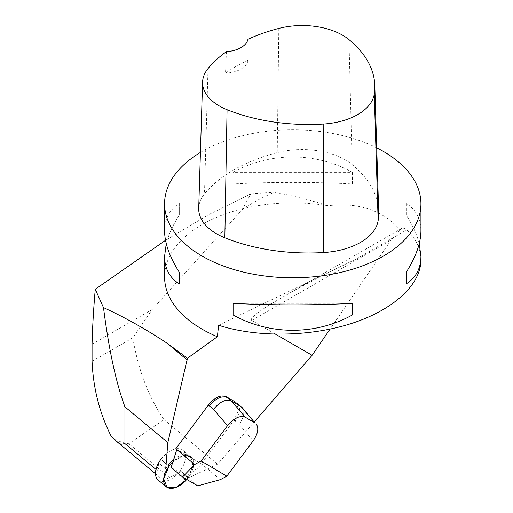 <?xml version="1.0" encoding="UTF-8"?>
<svg xmlns="http://www.w3.org/2000/svg" width="513" height="513" viewBox="0 0 513 513"><rect width="100%" height="100%" fill="white"/><g stroke="black" fill="none" stroke-linecap="round" stroke-linejoin="round"><path stroke-width="0.38" stroke-dasharray="2.56 1.92" d="M173.657 459.462A19.379 11.081 -50.2 0 1 185.597 454.544A19.379 11.081 -50.2 0 1 189.15 455.512L189.15 455.512A19.379 11.081 -50.2 0 1 190.047 456.134A19.379 11.081 -50.2 0 1 191.638 458.096L201.462 463.88L234.05 420.173L238.532 410.105L236.461 402.763M175.773 448.76L191.638 458.096A19.379 11.081 -50.2 0 1 187.341 476.622L187.335 476.628A19.379 11.081 -50.2 0 1 184.77 479.693L217.55 464.188L254.358 421.795M218.609 325.261L356.529 258.873C326.185 273.512 300.977 286.6 280.912 298.136C258.879 310.936 249.164 318.381 251.755 320.471L275.577 334.22M184.77 479.693L177.639 473.755L169.502 477.603A16.275 9.305 -50.2 0 1 160.101 477.603A16.275 9.305 -50.2 0 1 157.921 471.049L158.581 462.963L165.712 468.901A19.379 11.081 -50.2 0 1 167.956 465.438L167.963 465.432A19.379 11.081 -50.2 0 1 168.072 465.291L160.935 459.347L168.072 465.291M376.728 147.866A128.179 74 0 0 0 202.116 151.444A128.179 74 0 0 0 200.429 152.438M378.69 211.638A146.487 84.574 0 0 0 352.149 164.57A61.034 35.237 0 0 0 277.232 152.643A146.487 84.574 0 0 0 204.475 193.914A61.034 35.237 0 0 0 198.711 208.259M111.045 435.954C116.271 440.423 122.197 443.02 128.808 443.745L164.025 419.64C148.623 397.248 138.228 369.963 132.829 337.778L152.214 309.499L242.469 209.298L250.825 193.818L209.259 214.331L165.519 240.315M420.929 259.963C420.84 249.1 416.133 239.064 406.796 229.85L404.154 228.17L401.705 228.394L400.204 229.914C382.525 210.183 358.452 202.116 327.974 205.713A128.179 74 0 0 0 202.116 224.54A128.179 74 0 0 0 164.577 276.866M419.243 243.643C416.979 234.678 412.632 225.136 406.206 215.018L406.206 203.392C415.928 209.599 420.833 218.769 420.929 230.888M352.405 172.33L352.405 183.955C315.758 181.891 269.748 181.891 233.101 183.955L233.101 172.33C269.748 151.886 315.758 151.886 352.405 172.33L233.101 172.33M164.577 230.888C164.673 218.769 169.579 209.599 179.3 203.392L179.3 215.018C172.868 225.136 168.527 234.678 166.257 243.643M406.206 215.018L406.206 203.392M352.405 303.33L233.101 303.33M179.3 203.392L179.3 215.018M233.101 183.955L352.405 183.955M327.974 205.713C310.66 200.128 292.808 195.633 274.429 192.234L250.825 193.818M400.204 229.914L391.137 240.001L330.013 329.166M92.071 361.312L132.829 337.778M92.071 344.223L152.214 309.499M242.469 209.298C252.999 202.385 263.65 196.697 274.429 192.234M217.55 464.188L164.025 419.64M177.639 473.755A19.379 11.081 129.8 0 0 180.204 470.69L180.204 470.684A19.379 11.081 129.8 0 0 182.91 450.196A19.379 11.081 129.8 0 0 182.019 449.574L182.019 449.574A19.379 11.081 129.8 0 0 160.826 459.501L160.826 459.501A19.379 11.081 129.8 0 0 158.581 462.963M226.425 51.659L225.508 73.141A143.262 82.715 180 0 1 248.029 60.226L247.939 39.321M248.029 60.226A24.412 14.095 180 0 1 225.508 73.141M176.799 449.612L202.488 464.733L186.238 476.34L197.697 485.875M171.111 467.433L186.238 476.34M242.226 407.662C244.996 411.824 243.983 417.422 239.18 424.443L253.204 440.776M220.378 479.623L201.462 463.88M158.113 479.988A19.379 11.081 129.8 0 0 158.915 480.559L158.915 480.559A19.379 11.081 129.8 0 0 180.089 470.844L180.089 470.838A19.379 11.081 129.8 0 0 182.91 450.202A19.379 11.081 129.8 0 0 182.109 449.632L182.109 449.632A19.379 11.081 129.8 0 0 160.935 459.347M186.783 479.45A19.379 11.081 129.8 0 0 188.245 477.635L188.252 477.629A19.379 11.081 129.8 0 0 191.067 456.993A19.379 11.081 129.8 0 0 190.272 456.423L190.265 456.423A19.379 11.081 129.8 0 0 172.881 461.892L182.519 455.967L190.272 456.423L193.645 465.015L188.252 477.629L186.783 479.45M157.921 471.049L155.971 469.427M169.502 477.603L128.808 443.745M356.529 258.873L406.796 229.85M251.755 320.471L391.137 240.001M189.15 455.512L182.019 449.574L189.15 455.512M187.341 476.622L180.204 470.684L187.335 476.628M167.956 465.438L160.826 459.501L167.963 465.432M348.968 39.604L352.149 164.57M278.822 28.433L277.232 152.643M207.996 68.614L204.475 193.914M237.519 403.648L239.686 408.861C239.693 412.741 238.154 416.793 235.076 421.026L239.18 424.443M234.05 420.173L235.076 421.026M158.915 480.559L167.078 487.35L158.915 480.559M180.089 470.844L188.245 477.635L180.089 470.838M182.109 449.632L190.272 456.423L182.109 449.632M160.101 477.603L155.477 473.755M116.643 441.436L116.323 441.174M401.641 228.432L280.912 298.136M191.067 456.993L190.047 456.134"/><path stroke-width="0.77" d="M235.756 402.269L226.246 396.671C220.718 394.574 214.755 397.37 208.361 405.052L175.773 448.76L176.799 449.612L171.111 467.433L182.57 476.968L197.697 485.875L220.378 479.623L226.817 476.16L201.128 461.04L227.516 425.655C233.941 417.98 239.904 415.184 245.4 417.281L254.91 422.872L240.886 406.54L231.382 400.942C225.88 398.851 219.923 401.647 213.491 409.323L227.516 425.655M254.358 421.795L312.103 355.297L275.577 334.22M200.429 152.438A128.179 74 0 0 0 164.577 203.776A128.179 74 0 0 0 292.75 277.777A128.179 74 0 0 0 420.929 203.776L420.929 230.888C420.833 243.098 415.928 256.891 406.206 272.268L406.206 283.894C415.928 277.687 420.833 268.517 420.929 256.397L420.929 259.963C420.884 284.747 393.368 309.948 351.597 323.453C309.788 336.919 257 337.644 218.609 325.261L217.384 336.727L187.431 358.215L167.847 442.584L165.712 468.901M169.098 466.137L169.098 466.144A19.379 11.081 129.8 0 0 166.276 486.779A19.379 11.081 129.8 0 0 167.078 487.35A19.379 11.081 129.8 0 0 186.783 479.45L176.215 487.324L167.078 487.35L163.698 478.757L169.098 466.137L172.881 461.892A19.379 11.081 129.8 0 0 169.098 466.137L168.072 465.285A19.379 11.081 -50.2 0 1 173.657 459.462M420.929 203.776A128.179 74 0 0 0 376.728 147.866M202.59 82.042L198.711 208.259A61.034 35.237 0 0 0 224.841 237.795A146.487 84.574 0 0 0 323.594 252.537A61.034 35.237 0 0 0 378.145 220.584A146.487 84.574 0 0 0 378.69 211.638L374.804 85.421A142.608 82.33 0 0 0 348.968 39.604A57.155 32.999 0 0 0 278.822 28.433A142.608 82.33 0 0 0 247.939 39.321A24.412 14.095 0 0 1 226.425 51.659A142.608 82.33 0 0 0 207.996 68.614A57.155 32.999 0 0 0 202.59 82.042A57.155 32.999 0 0 0 227.06 109.699A142.608 82.33 0 0 0 323.196 124.05A57.155 32.999 0 0 0 374.272 94.129A142.608 82.33 0 0 0 374.804 85.421M124.935 443.598L120.959 444.341L116.323 441.18L111.045 435.954C99.522 413.003 93.199 388.123 92.071 361.312L92.071 344.223C92.5 327.166 93.565 308.852 95.258 289.287L103.491 307.601C108.903 349.789 116.053 382.884 124.935 406.873L124.935 443.598L155.971 469.427M166.257 243.643L164.577 256.397L164.577 276.866A128.179 74 0 0 0 217.384 336.727M420.929 256.397L419.243 243.643M233.101 303.33L233.101 314.956C269.748 335.406 315.758 335.406 352.405 314.956L352.405 303.33C315.758 305.395 269.748 305.395 233.101 303.33M164.577 256.397C164.673 268.517 169.579 277.687 179.3 283.894L179.3 272.268C169.579 256.891 164.673 243.098 164.577 230.888L164.577 203.776M406.206 272.268L406.206 283.894M352.405 314.956L233.101 314.956M179.3 283.894L179.3 272.268M165.519 240.315L95.258 289.287M103.491 307.601C124.851 317.406 146.025 329.263 167.02 343.165L187.431 358.215M330.013 329.166L312.103 355.297M187.283 360.03L167.02 343.165M167.847 442.584L124.935 406.873M236.782 403.122L242.226 407.662L254.91 422.872M226.817 476.16L253.204 440.776C258.001 433.754 259.014 428.156 256.243 423.995M201.128 461.04L194.69 464.502L182.57 476.968M194.69 464.502L176.799 449.612M160.935 459.353A19.379 11.081 129.8 0 0 158.113 479.988L166.276 486.779M323.196 124.05L323.594 252.537M227.06 109.699L224.841 237.795M374.272 94.129L378.145 220.584M226.246 396.671L231.382 400.942L245.4 417.281M227.272 397.53C221.77 395.491 215.813 398.28 209.387 405.905L213.491 409.323M208.361 405.052L209.387 405.905M168.072 465.291L169.098 466.144M155.477 473.755L116.643 441.436M237.487 403.616L241.591 407.033"/></g></svg>

